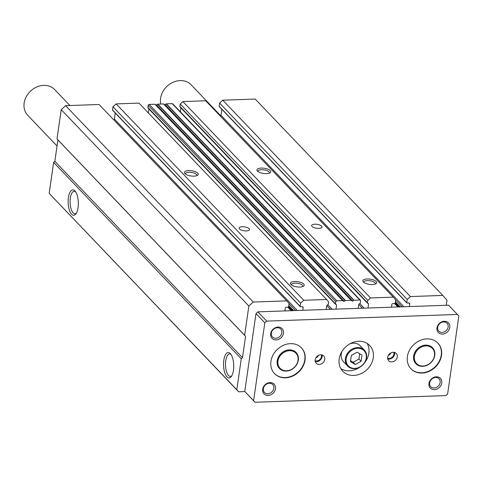 <?xml version="1.0" encoding="UTF-8"?>
<svg xmlns="http://www.w3.org/2000/svg" width="483" height="483" viewBox="0 0 483 483"><rect width="100%" height="100%" fill="white"/><g stroke="black" fill="none" stroke-linecap="round" stroke-linejoin="round"><path stroke-width="0.72" d="M223.828 360.191A12.697 5.084 88 0 1 230.463 353.737A12.697 5.084 88 0 1 233.458 370.274A12.697 5.084 88 0 1 231.26 376.571A12.697 5.084 88 0 1 225.422 374.458A12.697 5.084 88 0 1 223.828 360.191M231.037 354.492A11.224 4.492 -92 0 0 229.666 353.967A11.224 4.492 -92 0 0 225.742 360.729A11.224 4.492 -92 0 0 230.451 376.396A11.224 4.492 -92 0 0 231.78 375.78M68.423 197.541A12.697 5.084 88 0 1 75.064 191.093A12.697 5.084 88 0 1 78.059 207.624A12.697 5.084 88 0 1 75.861 213.921A12.697 5.084 88 0 1 70.023 211.814A12.697 5.084 88 0 1 68.423 197.541M75.638 191.842A11.224 4.492 -92 0 0 74.267 191.322A11.224 4.492 -92 0 0 70.337 198.084A11.224 4.492 -92 0 0 75.046 213.746A11.224 4.492 -92 0 0 76.38 213.13M270.239 170.62A6.985 2.626 -171.8 0 1 270.009 172.811A6.985 2.626 -171.8 0 1 263.567 173.457A6.985 2.626 -171.8 0 1 257.445 171.067A6.985 2.626 -171.8 0 1 257.367 170.988A6.985 2.626 -171.8 0 1 261.285 168.072A6.985 2.626 -171.8 0 1 270.239 170.62M269.194 173.186A5.724 2.149 8.2 0 0 269.339 172.817A5.724 2.149 8.2 0 0 268.916 171.821A5.724 2.149 8.2 0 0 262.716 169.744A5.724 2.149 8.2 0 0 258.007 171.187A5.724 2.149 8.2 0 0 258.043 171.58M376.191 281.517A6.985 2.626 -171.8 0 1 375.961 283.702A6.985 2.626 -171.8 0 1 369.525 284.354A6.985 2.626 -171.8 0 1 363.397 281.963A6.985 2.626 -171.8 0 1 363.325 281.885A6.985 2.626 -171.8 0 1 367.243 278.969A6.985 2.626 -171.8 0 1 376.191 281.517M375.146 284.082A5.724 2.149 8.2 0 0 375.291 283.714A5.724 2.149 8.2 0 0 374.868 282.712A5.724 2.149 8.2 0 0 368.674 280.641A5.724 2.149 8.2 0 0 363.965 282.084A5.724 2.149 8.2 0 0 364.001 282.477M321.618 226.129A5.241 1.968 -171.8 0 1 322.004 227.04A5.241 1.968 -171.8 0 1 317.693 228.356A5.241 1.968 -171.8 0 1 312.018 226.461A5.241 1.968 -171.8 0 1 311.632 225.549A5.241 1.968 -171.8 0 1 315.942 224.227A5.241 1.968 -171.8 0 1 321.618 226.129M303.698 284.046A6.985 2.626 -171.8 0 1 303.469 286.238A6.985 2.626 -171.8 0 1 297.027 286.884A6.985 2.626 -171.8 0 1 290.905 284.493A6.985 2.626 -171.8 0 1 290.832 284.415A6.985 2.626 -171.8 0 1 294.745 281.498A6.985 2.626 -171.8 0 1 303.698 284.046M302.654 286.612A5.724 2.149 8.2 0 0 302.799 286.244A5.724 2.149 8.2 0 0 302.376 285.248A5.724 2.149 8.2 0 0 296.182 283.171A5.724 2.149 8.2 0 0 291.472 284.614A5.724 2.149 8.2 0 0 291.509 285.006M197.74 173.156A6.985 2.626 -171.8 0 1 197.517 175.341A6.985 2.626 -171.8 0 1 191.075 175.987A6.985 2.626 -171.8 0 1 184.953 173.602A6.985 2.626 -171.8 0 1 184.874 173.518A6.985 2.626 -171.8 0 1 188.793 170.602A6.985 2.626 -171.8 0 1 197.74 173.156M196.702 175.715A5.724 2.149 8.2 0 0 196.847 175.347A5.724 2.149 8.2 0 0 196.424 174.351A5.724 2.149 8.2 0 0 190.224 172.28A5.724 2.149 8.2 0 0 185.514 173.717A5.724 2.149 8.2 0 0 185.55 174.109M249.119 228.658A5.241 1.968 -171.8 0 1 249.512 229.57A5.241 1.968 -171.8 0 1 245.201 230.892A5.241 1.968 -171.8 0 1 239.526 228.99A5.241 1.968 -171.8 0 1 239.139 228.079A5.241 1.968 -171.8 0 1 243.45 226.762A5.241 1.968 -171.8 0 1 249.119 228.658M409.373 306.572L409.771 303.807A0.93 0.779 136.3 0 0 409.041 302.98L407.121 303.046A0.465 0.386 -43.7 0 1 406.758 302.636L407.217 299.43L410.393 296.556L442.802 295.427L446.998 300.166L446.262 305.286M244.881 391.58L238.62 391.798L236.797 389.739L241.259 358.772L242.478 357.668L245.557 336.313L244.646 335.28L248.86 306.023L253.249 302.044L286.727 300.879L289.1 303.553L288.635 306.759A0.465 0.386 -43.7 0 1 288.146 307.2L286.232 307.266A0.93 0.779 136.3 0 0 285.254 308.154L284.855 310.919M368.01 308.015L368.589 303.97A0.465 0.386 136.3 0 0 368.227 303.553A0.93 0.779 -43.7 0 1 367.497 302.732L367.835 300.384L370.521 297.951L393.337 297.154L395.704 299.834L395.245 303.034A0.465 0.386 -43.7 0 1 394.756 303.481L392.836 303.547A0.93 0.779 136.3 0 0 391.864 304.429L391.459 307.2M336.029 309.132L336.609 305.081A0.465 0.386 136.3 0 0 336.246 304.67A0.93 0.779 -43.7 0 1 335.516 303.849L335.824 301.712A0.93 0.779 -43.7 0 1 336.802 300.824L342.628 300.625A0.465 0.386 -43.7 0 1 342.87 300.698L343.679 301.35A0.465 0.386 136.3 0 0 344.192 301.332L345.2 300.619A0.465 0.386 -43.7 0 1 345.472 300.523L351.153 300.323A0.465 0.386 -43.7 0 1 351.401 300.402L352.21 301.054A0.465 0.386 136.3 0 0 352.723 301.036L353.731 300.323A0.465 0.386 -43.7 0 1 353.997 300.227L359.829 300.021A0.93 0.779 -43.7 0 1 360.553 300.849L360.246 302.986A0.93 0.779 -43.7 0 1 359.274 303.867A0.465 0.386 136.3 0 0 358.784 304.308L358.199 308.359M302.763 310.297L303.161 307.526A0.93 0.779 136.3 0 0 302.436 306.705L300.517 306.771A0.465 0.386 -43.7 0 1 300.148 306.355L300.613 303.155L303.783 300.281L326.599 299.484L328.603 301.748L328.265 304.103A0.93 0.779 -43.7 0 1 327.293 304.984A0.465 0.386 136.3 0 0 326.804 305.425L326.218 309.476M219.493 106.671A0.465 0.386 -43.7 0 1 219.131 106.26L219.59 103.054L222.76 100.18L255.169 99.051L442.802 295.427M238.62 391.798L49.169 193.363L53.631 162.397L54.851 161.292L57.924 139.937L57.012 138.905L61.232 109.647L65.622 105.668L99.1 104.497L286.727 300.879M113.771 119.856A0.93 0.779 136.3 0 0 114.399 119.053L115.262 113.058M112.883 110.39A0.465 0.386 -43.7 0 1 112.521 109.979L112.986 106.779L116.155 103.905L138.971 103.108L326.599 299.484M148.372 112.944L148.939 108.995M335.697 304.459L148.064 108.083A0.93 0.779 -43.7 0 1 147.889 107.468L148.196 105.336A0.93 0.779 -43.7 0 1 149.169 104.449L155.001 104.25A0.465 0.386 -43.7 0 1 155.242 104.322L156.051 104.974A0.465 0.386 136.3 0 0 156.564 104.956L157.573 104.243A0.465 0.386 -43.7 0 1 157.838 104.147L163.526 103.948A0.465 0.386 -43.7 0 1 163.773 104.026L164.582 104.678A0.465 0.386 136.3 0 0 165.095 104.66L166.104 103.942A0.465 0.386 -43.7 0 1 166.369 103.851L172.196 103.646A0.93 0.779 -43.7 0 1 172.745 103.857L360.378 300.233M180.352 111.821L180.92 107.878M367.678 303.342L180.05 106.966A0.93 0.779 -43.7 0 1 179.869 106.351L180.207 104.002L182.894 101.575L205.704 100.778L393.337 297.154M220.375 116.131A0.93 0.779 136.3 0 0 221.003 115.328L221.866 109.339M242.478 357.668L54.851 161.292M53.631 162.397L241.259 358.772M49.169 193.363L236.797 389.739M222.76 100.18L410.393 296.556M219.59 103.054L407.217 299.43M182.894 101.575L370.521 297.951M180.207 104.002L367.835 300.384M116.155 103.905L303.783 300.281M112.986 106.779L300.613 303.155M65.622 105.668L253.249 302.044M61.232 109.647L248.86 306.023M57.012 138.905L244.646 335.28M57.924 139.937L245.557 336.313M277.966 361.085A10.952 9.153 136.3 0 0 286.546 370.775A10.952 9.153 136.3 0 0 298.023 360.384A10.952 9.153 136.3 0 0 289.444 350.688A10.952 9.153 136.3 0 0 277.966 361.085M298.337 360.131A11.532 9.636 -43.7 0 1 290.573 370.063A11.532 9.636 -43.7 0 1 279.434 368.469A11.532 9.636 -43.7 0 1 277.212 360.873A11.532 9.636 -43.7 0 1 284.976 350.942A11.532 9.636 -43.7 0 1 296.109 352.536A11.532 9.636 -43.7 0 1 298.337 360.131M57.054 145.987L27.742 115.304A18.626 15.571 -43.7 0 1 24.15 103.036A18.626 15.571 -43.7 0 1 36.69 87A18.626 15.571 -43.7 0 1 54.676 89.572L69.908 105.517M415.893 363.705L415.851 363.657A11.532 9.636 -43.7 0 1 413.629 356.062A11.532 9.636 -43.7 0 1 421.387 346.13A11.532 9.636 -43.7 0 1 432.526 347.724L432.569 347.772A11.532 9.636 136.3 0 0 421.436 346.178A11.532 9.636 136.3 0 0 413.671 356.104A11.532 9.636 136.3 0 0 415.893 363.705A11.532 9.636 136.3 0 0 427.026 365.299A11.532 9.636 136.3 0 0 434.791 355.367A11.532 9.636 136.3 0 0 432.569 347.772M279.434 368.469L279.391 368.42A11.532 9.636 -43.7 0 1 277.17 360.825A11.532 9.636 -43.7 0 1 284.934 350.893A11.532 9.636 -43.7 0 1 296.067 352.487L296.109 352.536M263.35 388.7A5.724 4.782 -43.7 0 1 267.202 383.774A5.724 4.782 -43.7 0 1 272.726 384.565A5.724 4.782 -43.7 0 1 273.831 388.332A5.724 4.782 -43.7 0 1 269.979 393.265A5.724 4.782 -43.7 0 1 264.455 392.474A5.724 4.782 -43.7 0 1 263.35 388.7M437.658 327.365A5.724 4.782 -43.7 0 1 441.51 322.439A5.724 4.782 -43.7 0 1 447.041 323.23A5.724 4.782 -43.7 0 1 448.139 327.003A5.724 4.782 -43.7 0 1 444.288 331.93A5.724 4.782 -43.7 0 1 438.763 331.139A5.724 4.782 -43.7 0 1 437.658 327.365M271.349 333.173A5.724 4.782 -43.7 0 1 275.201 328.247A5.724 4.782 -43.7 0 1 280.732 329.038A5.724 4.782 -43.7 0 1 281.837 332.805A5.724 4.782 -43.7 0 1 277.979 337.738A5.724 4.782 -43.7 0 1 272.454 336.947A5.724 4.782 -43.7 0 1 271.349 333.173M429.659 382.892A5.724 4.782 -43.7 0 1 433.511 377.966A5.724 4.782 -43.7 0 1 439.035 378.757A5.724 4.782 -43.7 0 1 440.14 382.53A5.724 4.782 -43.7 0 1 436.288 387.457A5.724 4.782 -43.7 0 1 430.758 386.666A5.724 4.782 -43.7 0 1 429.659 382.892M275.467 388.797A6.985 5.838 136.3 0 0 269.991 382.608A6.985 5.838 136.3 0 0 262.674 389.244A6.985 5.838 136.3 0 0 268.143 395.426A6.985 5.838 136.3 0 0 275.467 388.797M449.776 327.462A6.985 5.838 136.3 0 0 444.3 321.28A6.985 5.838 136.3 0 0 436.982 327.909A6.985 5.838 136.3 0 0 442.452 334.091A6.985 5.838 136.3 0 0 449.776 327.462M283.467 333.27A6.985 5.838 136.3 0 0 277.991 327.082A6.985 5.838 136.3 0 0 270.673 333.717A6.985 5.838 136.3 0 0 276.149 339.899A6.985 5.838 136.3 0 0 283.467 333.27M441.776 382.989A6.985 5.838 136.3 0 0 436.3 376.806A6.985 5.838 136.3 0 0 428.982 383.436A6.985 5.838 136.3 0 0 434.452 389.618A6.985 5.838 136.3 0 0 441.776 382.989M364.707 362.618A18.626 15.571 136.3 0 0 368.867 353.133A18.626 15.571 136.3 0 0 367.195 343.449M373.281 357.758A18.626 15.571 136.3 0 0 369.688 345.484A18.626 15.571 136.3 0 0 351.702 342.912A18.626 15.571 136.3 0 0 339.169 358.947A18.626 15.571 136.3 0 0 342.755 371.216A18.626 15.571 136.3 0 0 360.741 373.794A18.626 15.571 136.3 0 0 373.281 357.758M387.74 358.954A5.241 4.377 136.3 0 0 394.617 354.148A5.241 4.377 136.3 0 0 394.551 352.445M397.267 356.919A5.241 4.377 136.3 0 0 396.259 353.465A5.241 4.377 136.3 0 0 391.2 352.741A5.241 4.377 136.3 0 0 387.674 357.251A5.241 4.377 136.3 0 0 388.682 360.704A5.241 4.377 136.3 0 0 393.742 361.429A5.241 4.377 136.3 0 0 397.267 356.919M315.248 361.483A5.241 4.377 136.3 0 0 322.125 356.677A5.241 4.377 136.3 0 0 322.058 354.975M324.775 359.449A5.241 4.377 136.3 0 0 323.767 355.995A5.241 4.377 136.3 0 0 318.708 355.271A5.241 4.377 136.3 0 0 315.182 359.787A5.241 4.377 136.3 0 0 316.19 363.234A5.241 4.377 136.3 0 0 321.249 363.959A5.241 4.377 136.3 0 0 324.775 359.449M387.632 358.235A4.655 3.894 136.3 0 0 393.959 354.033A4.655 3.894 136.3 0 0 393.838 352.306M315.139 360.765A4.655 3.894 136.3 0 0 321.467 356.563A4.655 3.894 136.3 0 0 321.346 354.836M274.398 373.462A18.626 15.571 136.3 0 0 292.348 375.852A18.626 15.571 136.3 0 0 304.785 359.859A18.626 15.571 136.3 0 0 301.326 347.73M305.051 360.137A18.626 15.571 136.3 0 0 301.458 347.869A18.626 15.571 136.3 0 0 283.479 345.291A18.626 15.571 136.3 0 0 270.939 361.326A18.626 15.571 136.3 0 0 274.525 373.6A18.626 15.571 136.3 0 0 292.511 376.172A18.626 15.571 136.3 0 0 305.051 360.137M410.852 368.698A18.626 15.571 136.3 0 0 428.807 371.089A18.626 15.571 136.3 0 0 441.245 355.096A18.626 15.571 136.3 0 0 437.785 342.966M441.51 355.373A18.626 15.571 136.3 0 0 437.918 343.099A18.626 15.571 136.3 0 0 419.932 340.527A18.626 15.571 136.3 0 0 407.392 356.563A18.626 15.571 136.3 0 0 410.985 368.837A18.626 15.571 136.3 0 0 428.97 371.409A18.626 15.571 136.3 0 0 441.51 355.373M254.982 402.261L244.766 391.453L255.996 313.545L257.85 311.861L448.635 305.202L458.85 316.009L447.626 393.917L445.767 395.595L254.982 402.261L253.599 400.691L264.823 322.783L255.996 313.545M244.766 391.453L253.599 400.691M257.85 311.861L266.676 321.104L457.461 314.445M264.823 322.783L266.676 321.104M340.835 368.632A18.626 15.571 136.3 0 0 360.101 367.02M388.302 355.397A4.655 3.894 136.3 0 0 390.976 352.844M315.81 357.933A4.655 3.894 136.3 0 0 318.484 355.379M414.426 356.321A10.952 9.153 -43.7 0 1 425.897 345.925A10.952 9.153 -43.7 0 1 434.483 355.621A10.952 9.153 -43.7 0 1 423.005 366.011A10.952 9.153 -43.7 0 1 414.426 356.321M220.773 115.829L191.135 84.809A18.626 15.571 136.3 0 0 173.149 82.231A18.626 15.571 136.3 0 0 160.61 98.272A18.626 15.571 136.3 0 0 160.785 104.044M346.19 358.7A10.952 9.153 136.3 0 0 354.776 368.396A10.952 9.153 136.3 0 0 366.253 358A10.952 9.153 136.3 0 0 357.674 348.303A10.952 9.153 136.3 0 0 346.19 358.7M366.567 357.752A11.538 9.642 -43.7 0 1 358.803 367.684A11.538 9.642 -43.7 0 1 347.663 366.09A11.538 9.642 -43.7 0 1 345.436 358.489A11.538 9.642 -43.7 0 1 353.206 348.557A11.538 9.642 -43.7 0 1 364.345 350.151A11.538 9.642 -43.7 0 1 366.567 357.752M341.994 351.364A11.538 9.642 136.3 0 0 341.246 354.099A11.538 9.642 136.3 0 0 343.467 361.701L347.663 366.09M364.345 350.151L360.149 345.762A11.538 9.642 136.3 0 0 349.891 343.818M355.337 364.514L361.109 361.248L361.996 355.083L357.112 352.185L351.34 355.452L350.447 361.622L355.337 364.514L353.182 362.262L358.954 358.99L359.714 353.731M350.58 360.716L353.182 362.262M358.954 358.99L361.109 361.248M219.131 106.26L406.758 302.636M409.771 303.807L408.986 302.98M221.003 115.328L403.909 306.765M402.152 306.826L395.674 300.052M395.414 301.851L400.232 306.892M395.293 302.678L399.35 306.922M395.148 303.264L398.668 306.947M397.787 306.977L394.454 303.487M179.869 106.351L367.497 302.732M368.589 303.97L368.197 303.553M359.841 303.656L364.14 308.154M362.377 308.214L358.766 304.435M172.196 103.646L359.829 300.021M166.369 103.851L353.997 300.227M166.104 103.942L353.731 300.323M165.095 104.66L352.723 301.036M352.21 301.054L164.582 104.678M163.773 104.026L351.401 300.402M163.526 103.948L351.153 300.323M157.838 104.147L345.472 300.523M157.573 104.243L345.2 300.619M156.564 104.956L344.192 301.332M343.679 301.35L156.051 104.974M155.242 104.322L342.87 300.698M155.001 104.25L342.628 300.625M149.169 104.449L336.802 300.824M148.196 105.336L335.824 301.712M147.889 107.468L335.516 303.849M336.609 305.081L336.216 304.67M327.86 304.773L332.153 309.271M330.396 309.331L326.786 305.552M112.521 109.979L300.148 306.355M303.161 307.526L302.376 306.705M114.399 119.053L297.305 310.484M295.542 310.545L289.069 303.771M288.81 305.576L293.622 310.617M288.689 306.403L292.74 310.647M288.538 306.989L292.058 310.672M291.177 310.702L287.844 307.212M219.222 106.562L406.849 302.944M112.611 110.287L300.239 306.663"/></g></svg>
